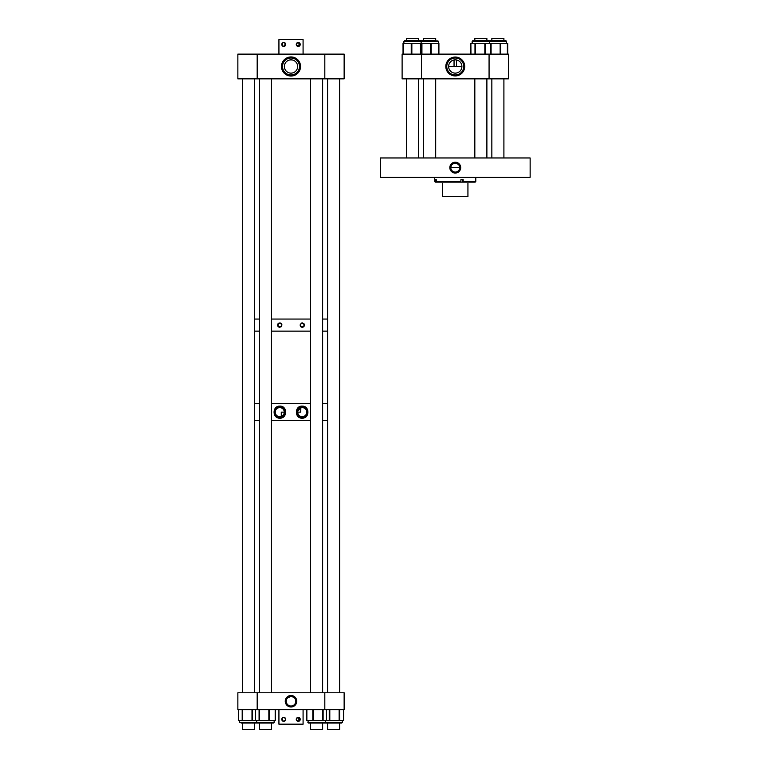 <?xml version="1.0" encoding="UTF-8"?>
<svg xmlns="http://www.w3.org/2000/svg" width="768" height="768" viewBox="0 0 768 768"><rect width="100%" height="100%" fill="white"/><g stroke="black" fill="none" stroke-linecap="round" stroke-linejoin="round"><path stroke-width="1.15" d="M455.261 173.059A5.434 5.434 0 0 0 460.694 167.626A5.434 5.434 0 0 0 455.261 162.192A5.434 5.434 0 0 0 449.827 167.626A5.434 5.434 0 0 0 455.261 173.059M455.261 162.576A5.05 5.05 0 0 1 460.31 167.626A5.05 5.05 0 0 1 455.261 172.685A5.05 5.05 0 0 1 450.202 167.626A5.05 5.05 0 0 1 455.261 162.576M455.261 172.08A4.454 4.454 0 0 1 450.806 167.626A4.454 4.454 0 0 1 455.261 163.171C457.949 163.834 459.36 164.861 459.485 166.243L459.485 167.626L451.027 167.626L451.027 166.243C451.152 164.851 452.563 163.834 455.261 163.171A4.454 4.454 0 0 1 459.715 167.626A4.454 4.454 0 0 1 455.261 172.08M380.381 157.968L380.381 177.293L530.141 177.293L530.141 157.968L380.381 157.968M436.32 179.702L435.514 179.702L435.514 181.526L434.726 181.526L435.322 182.122L436.886 182.122L436.32 179.702M475.786 177.293L475.786 181.526L463.181 181.526L463.181 179.702L460.906 179.702L460.906 181.526L436.32 181.526M463.181 181.526L462.979 182.122L436.886 182.122M475.786 181.526L475.19 182.122L462.979 182.122M435.514 181.526L436.08 182.122M460.906 181.526L460.704 182.122M442.579 183.331C440.179 181.949 440.179 181.949 442.579 183.331L442.579 196.618L467.933 196.618L467.933 183.331C470.333 181.949 470.333 181.949 467.933 183.331M279.754 326.842A1.747 1.747 0 0 0 281.501 325.094A1.747 1.747 0 0 0 279.754 323.347A1.747 1.747 0 0 0 278.006 325.094A1.747 1.747 0 0 0 279.754 326.842M279.754 322.925C282.528 324.365 282.528 325.814 279.754 327.254C276.97 325.814 276.97 324.374 279.754 322.925A2.16 2.16 0 0 1 281.539 323.875M280.762 327.005A2.16 2.16 0 0 0 281.654 326.122M281.875 324.662A2.16 2.16 0 0 0 281.654 324.058M302.256 326.842A1.747 1.747 0 0 0 304.003 325.094A1.747 1.747 0 0 0 302.256 323.347A1.747 1.747 0 0 0 300.509 325.094A1.747 1.747 0 0 0 302.256 326.842M302.669 322.963A2.16 2.16 0 0 0 302.256 322.925C305.04 324.365 305.04 325.814 302.256 327.254A2.16 2.16 0 0 0 304.157 326.122M304.253 325.93A2.16 2.16 0 0 0 304.406 324.874M304.378 324.653A2.16 2.16 0 0 0 303.773 323.549M300.595 326.477A2.16 2.16 0 0 0 302.256 327.254C299.472 325.814 299.472 324.374 302.256 322.925A2.16 2.16 0 0 0 301.248 323.174M254.41 319.056L259.382 319.056L254.41 319.056M271.44 319.056L310.57 319.056L271.44 319.056M322.627 319.056L327.59 319.056L322.627 319.056M254.41 331.133L259.382 331.133L254.41 331.133M271.44 331.133L310.57 331.133L271.44 331.133M322.627 331.133L327.59 331.133L322.627 331.133M278.563 323.28A2.16 2.16 0 0 0 277.757 324.25M277.757 325.939A2.16 2.16 0 0 0 279.754 327.254M254.41 403.69L259.382 403.69L254.41 403.69M271.44 403.69L310.57 403.69L271.44 403.69M322.627 403.69L327.59 403.69L322.627 403.69M279.754 406.147C287.549 405.552 287.587 418.723 279.754 418.147C272.227 418.512 272.218 405.792 279.754 406.147M279.754 417.571A5.434 5.434 0 0 0 285.178 412.147A5.434 5.434 0 0 0 279.754 406.714A5.434 5.434 0 0 0 274.32 412.147A5.434 5.434 0 0 0 279.754 417.571M302.256 406.147C309.782 405.782 309.802 418.493 302.256 418.147C294.442 418.733 294.442 405.562 302.256 406.147M302.256 417.571A5.434 5.434 0 0 0 307.69 412.147A5.434 5.434 0 0 0 302.256 406.714A5.434 5.434 0 0 0 296.822 412.147A5.434 5.434 0 0 0 302.256 417.571M281.28 416.41L281.28 412.147L284.285 412.147L284.035 413.606M254.41 420.595L259.382 420.595L254.41 420.595M271.44 420.595L310.57 420.595L271.44 420.595M322.627 420.595L327.59 420.595L322.627 420.595M297.83 411.158L300.864 407.837L300.72 412.147L297.725 412.147M302.256 416.678A4.531 4.531 0 0 0 306.787 412.147A4.531 4.531 0 0 0 302.256 407.616A4.531 4.531 0 0 0 297.725 412.147A4.531 4.531 0 0 0 302.256 416.678M282.739 415.546L283.622 414.49M279.754 416.678A4.531 4.531 0 0 0 284.285 412.147A4.531 4.531 0 0 0 279.754 407.616A4.531 4.531 0 0 0 275.222 412.147A4.531 4.531 0 0 0 279.754 416.678M291.005 706.982A5.75 5.75 0 0 0 296.746 701.232A5.75 5.75 0 0 0 291.005 695.482A5.75 5.75 0 0 0 285.254 701.232A5.75 5.75 0 0 0 291.005 706.982M291.005 706.301A5.069 5.069 0 0 0 296.074 701.232A5.069 5.069 0 0 0 291.005 696.163A5.069 5.069 0 0 0 285.936 701.232A5.069 5.069 0 0 0 291.005 706.301M287.712 697.747L291.005 696.442A4.79 4.79 0 0 0 286.214 701.232A4.79 4.79 0 0 0 291.005 706.022A4.79 4.79 0 0 0 295.795 701.232A4.79 4.79 0 0 0 291.005 696.442C293.635 697.066 295.046 697.91 295.229 698.976C295.046 697.91 293.635 697.066 291.005 696.442C288.365 697.066 286.954 697.91 286.781 698.976M286.867 698.822L287.482 697.978M324.816 709.69L324.816 692.774L344.141 692.774L344.141 709.69L237.859 709.69L237.859 692.774L257.184 692.774L257.184 709.69M324.816 692.774L257.184 692.774M273.542 723.034L274.147 722.429L273.542 723.034L274.147 722.429L273.542 723.034L274.147 722.429L273.542 723.034L257.28 723.034L259.382 723.034L256.675 722.429L274.147 722.429L274.147 720.518M255.552 709.69L255.552 720.518L275.309 720.518L275.27 709.69M324.73 723.034L325.334 722.429L324.73 723.034L308.467 723.034L310.57 723.034L307.862 722.429L342.355 722.429L339.648 723.034L339.648 729.6L327.59 729.6L327.59 723.034M343.574 720.518L343.603 709.69L343.574 720.518M275.309 720.518L275.309 709.69L275.309 720.518M251.203 723.034L241.229 723.034M257.117 722.429L256.512 723.034L257.117 722.429L256.512 723.034L257.117 722.429L256.512 723.034L251.587 723.034M238.502 709.69L238.502 720.518L255.504 720.518L255.504 709.69M242.352 723.034L242.352 729.6L242.352 723.034L239.654 722.429L256.675 722.429L256.675 720.518M330.662 723.034L340.781 723.034M341.75 723.034L325.488 723.034L324.883 722.429M306.768 709.69L306.768 720.518L343.517 720.518L343.517 709.69M326.429 720.518L326.429 709.69L326.467 720.518M455.261 75.936A9.446 9.446 0 0 1 445.814 66.49A9.446 9.446 0 0 1 455.261 57.043A9.446 9.446 0 0 1 464.698 66.49A9.446 9.446 0 0 1 455.261 75.936M455.261 58.013A8.477 8.477 0 0 0 446.774 66.49A8.477 8.477 0 0 0 455.261 74.966A8.477 8.477 0 0 0 463.738 66.49A8.477 8.477 0 0 0 455.261 58.013M454.051 59.952L454.051 66.49L456.461 66.49L456.461 59.952L455.261 59.846A6.643 6.643 0 0 0 448.618 66.49A6.643 6.643 0 0 0 455.261 73.133A6.643 6.643 0 0 0 461.904 66.49A6.643 6.643 0 0 0 455.261 59.846L454.099 59.942M454.051 66.49L448.944 66.49M461.894 66.605L456.461 66.49M421.44 54.125L421.44 78.854L402.115 78.854L402.115 54.125L508.397 54.125L508.397 78.854L489.072 78.854L489.072 54.125M421.44 78.854L489.072 78.854M503.904 157.968L503.904 78.854M503.904 40.781L503.904 38.4L491.846 38.4L491.846 40.781L490.714 40.781L499.728 40.781M491.846 157.968L491.846 78.854M488.006 40.781L476.246 40.781L488.986 40.781L486.883 40.781L486.883 38.4L474.826 38.4L474.826 40.781L473.693 40.781M435.696 157.968L435.696 78.854M435.696 40.781L435.696 38.4L423.638 38.4L423.638 40.781L421.536 40.781L435.696 40.781M423.638 157.968L423.638 78.854M418.666 157.968L418.666 78.854M406.608 40.781L420.768 40.781L418.666 40.781L418.666 38.4L406.608 38.4L406.608 40.781L406.608 38.4M406.608 157.968L406.608 78.854L406.608 157.968M418.666 40.781L418.666 38.4M436.253 40.781L422.506 40.781M438.912 43.286L438.912 54.125L438.912 43.286L403.027 43.286L403.046 54.125M418.416 40.781L405.485 40.781M486.883 40.781L488.755 40.781M490.752 54.125L490.752 43.286L470.89 43.286L470.947 54.125M506.611 43.286L506.611 41.376L472.118 41.376L472.723 40.781L476.246 40.781M489.859 40.781L489.139 41.376L489.744 40.781L505.882 40.781M507.523 54.125L507.523 43.286L490.81 43.286L490.81 54.125M507.696 54.125L507.696 43.286L507.552 54.125M291.005 76.032A9.542 9.542 0 0 1 281.462 66.49A9.542 9.542 0 0 1 291.005 56.947A9.542 9.542 0 0 1 300.547 66.49A9.542 9.542 0 0 1 291.005 76.032M291.005 58.013A8.477 8.477 0 0 0 282.528 66.49A8.477 8.477 0 0 0 291.005 74.966A8.477 8.477 0 0 0 299.482 66.49A8.477 8.477 0 0 0 291.005 58.013M291.005 59.846L292.512 60.019L291.005 59.846A6.643 6.643 0 0 0 284.362 66.49A6.643 6.643 0 0 0 291.005 73.133A6.643 6.643 0 0 0 297.648 66.49A6.643 6.643 0 0 0 291.005 59.846L289.498 60.019L291.005 59.846M257.184 54.125L257.184 78.854L237.859 78.854L237.859 54.125L344.141 54.125L344.141 78.854L324.816 78.854L324.816 54.125M257.184 78.854L324.816 78.854M310.57 729.6L310.57 723.034L310.57 729.6L322.627 729.6L322.627 723.034M242.352 729.6L254.41 729.6L254.41 723.034M259.382 723.034L259.382 729.6L271.44 729.6L271.44 723.034M284.16 42.518L284.88 42.826M282.634 46.09L283.757 46.435A1.978 1.978 0 0 1 281.779 44.458A1.978 1.978 0 0 1 283.757 42.48A1.978 1.978 0 0 1 285.734 44.458A1.978 1.978 0 0 1 283.757 46.435C281.194 45.12 281.194 43.795 283.757 42.48L285.581 43.68L283.757 46.435L285.398 45.562M285.581 45.235L285.734 44.458M300.134 45.053L298.253 42.48L299.366 42.826M299.654 43.066L298.253 46.435L299.894 45.562M298.253 42.48A1.978 1.978 0 0 1 300.23 44.458A1.978 1.978 0 0 1 298.253 46.435C295.69 45.12 295.69 43.795 298.253 42.48A1.978 1.978 0 0 0 296.266 44.458A1.978 1.978 0 0 0 298.253 46.435L296.275 44.659M303.082 54.125L303.082 39.629L278.928 39.629L278.928 54.125M297.85 42.518L296.602 43.354M283.354 42.518L282.634 42.826M282.346 43.066L282.346 45.85M296.842 720.739L298.253 721.325C295.69 720.01 295.69 718.685 298.253 717.37L296.429 718.57M299.03 721.171L298.253 721.325A1.978 1.978 0 0 1 296.266 719.347A1.978 1.978 0 0 1 298.253 717.37L299.366 720.979M296.362 718.752L296.266 719.347M296.314 719.75L296.611 720.451M283.354 721.286L281.933 718.57M283.354 717.408L282.346 717.955M282.97 721.171L283.757 721.325A1.978 1.978 0 0 1 281.779 719.347A1.978 1.978 0 0 1 283.757 717.37L282.97 717.533M281.866 718.752L281.779 719.347M284.544 721.171L283.757 721.325C286.32 720.01 286.32 718.685 283.757 717.37L285.581 718.57M285.725 719.146L285.398 720.451M278.928 709.69L278.928 724.176L303.082 724.176L303.082 709.69M298.253 717.37A1.978 1.978 0 0 1 300.23 719.347A1.978 1.978 0 0 1 298.253 721.325M283.757 717.37A1.978 1.978 0 0 1 285.734 719.347A1.978 1.978 0 0 1 283.757 721.325M298.656 721.286L299.654 717.955M299.366 717.715L298.656 717.408M462.797 179.702L462.797 182.122M259.555 709.69L259.555 720.518M269.414 709.69L269.414 720.518M268.858 709.69L268.858 720.518M275.184 709.69L275.184 720.518M259.085 709.69L259.085 720.518M242.208 709.69L242.208 720.518M242.688 709.69L242.688 720.518M252.01 709.69L252.01 720.518M252.566 709.69L252.566 720.518M329.251 709.69L329.251 720.518M329.798 709.69L329.798 720.518M339.149 709.69L339.149 720.518M339.638 709.69L339.638 720.518M306.864 709.69L306.864 720.518M312.816 709.69L312.816 720.518M313.382 709.69L313.382 720.518M322.646 709.69L322.646 720.518M323.117 709.69L323.117 720.518M438.394 43.286L438.394 41.376L403.91 41.376L403.91 43.286M438.672 54.125L438.672 43.286M431.165 54.125L431.165 43.286M430.57 54.125L430.57 43.286M421.93 54.125L421.93 43.286M421.565 54.125L421.565 43.286M420.422 54.125L420.422 43.286L420.422 54.125M411.254 54.125L411.254 43.286M411.85 54.125L411.85 43.286M403.69 54.125L403.69 43.286M403.44 54.125L403.44 43.286L403.44 54.125M403.21 54.125L403.21 43.286M474.989 54.125L474.989 43.286M490.704 54.125L490.704 43.286M485.386 54.125L485.386 43.286M484.848 54.125L484.848 43.286M475.488 54.125L475.488 43.286M507.37 54.125L507.37 43.286M500.736 54.125L500.736 43.286M500.15 54.125L500.15 43.286M491.088 54.125L491.088 43.286M434.726 177.293L434.726 181.526M256.675 722.429L257.28 723.034M275.366 709.69L275.366 720.518M238.454 709.69L238.454 720.518M239.654 722.429L239.654 720.518M342.355 722.429L342.355 720.518M325.334 722.429L325.334 720.518M306.73 709.69L306.73 720.518M308.467 723.034L307.862 720.518M486.883 157.968L486.883 78.854M474.826 157.968L474.826 78.854M420.931 41.376L421.536 40.781L420.931 43.286M438.394 41.376L437.798 40.781L438.394 41.376M421.373 41.376L420.768 40.781L421.373 41.376M403.91 41.376L404.506 40.781M403.027 54.125L403.027 43.286M489.581 41.376L488.986 40.781L489.581 43.286M472.118 41.376L472.118 43.286L472.723 40.781M470.89 54.125L470.89 43.286M506.611 41.376L506.006 40.781M507.725 54.125L507.725 43.286M310.57 78.854L310.57 692.774M322.627 78.854L322.627 692.774M327.59 78.854L327.59 692.774M339.648 78.854L339.648 692.774M242.352 78.854L242.352 692.774L242.352 78.854M254.41 78.854L254.41 692.774M259.382 78.854L259.382 692.774M271.44 78.854L271.44 692.774"/></g></svg>
